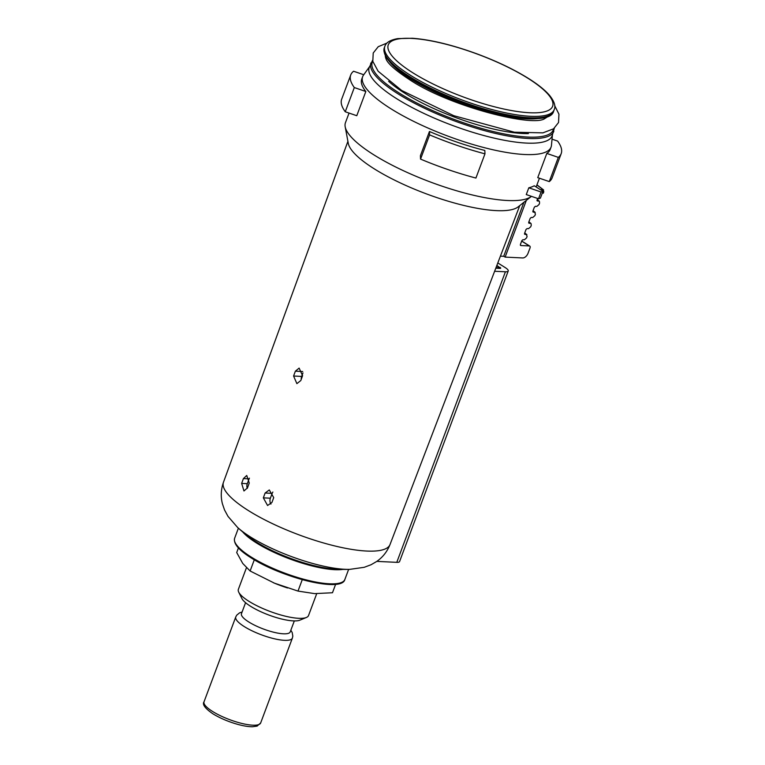 <?xml version="1.0" encoding="UTF-8"?>
<svg xmlns="http://www.w3.org/2000/svg" width="765" height="765" viewBox="0 0 765 765"><rect width="100%" height="100%" fill="white"/><g stroke="black" fill="none" stroke-linecap="round" stroke-linejoin="round"><path stroke-width="1.15" d="M531.436 196.347A100.569 25.828 -159.5 0 1 531.359 196.404L518.135 206.875A91.743 23.562 -159.5 0 1 426.229 193.813A91.743 23.562 -159.5 0 1 348.295 143.38L345.187 126.799A100.569 25.828 -159.5 0 1 345.455 122.677L349.05 113.067M263.342 497.852L265.12 493.014L269.29 489.954L273.717 497.613L271.929 502.452L267.578 505.502L263.342 497.852L270.37 498.197L272.187 493.349A5.345 4.035 92.8 0 1 272.866 492.038M241.644 483.413L243.423 478.574L246.751 475.476L249.256 483.04L247.478 487.879L243.968 490.967L241.644 483.413L247.296 483.69L249.103 478.842A5.345 4.035 92.8 0 1 249.419 478.154M293.588 376.026L295.376 371.178L299.125 368.108L302.586 375.711L300.798 380.559L296.877 383.628L293.588 376.026L301.659 376.418L302.959 372.918M552.416 135.089L551.46 145.34A100.569 25.828 -159.5 0 1 551.058 147.109A100.569 25.828 -159.5 0 1 489.428 148.936A100.569 25.828 -159.5 0 1 390.829 108.707A100.569 25.828 -159.5 0 1 362.658 76.672A100.569 25.828 -159.5 0 1 363.518 75.066L369.524 66.708M554.309 128.243L552.11 135.912A97.624 25.073 -159.5 0 1 492.277 137.681A97.624 25.073 -159.5 0 1 396.557 98.628A97.624 25.073 -159.5 0 1 369.218 67.53L372.584 60.292M538.55 198.776L526.272 194.578L528.806 187.798A100.569 25.828 20.5 0 0 534.238 185.771L542.968 191.298L540.434 198.078A112.34 28.86 20.5 0 1 538.55 198.776L541.085 191.996A112.34 28.86 20.5 0 0 542.968 191.298M551.058 147.109L550.159 149.529A100.569 25.828 20.5 0 1 546.803 153.43L537.747 177.643L549.28 181.592A112.34 28.86 20.5 0 0 552.129 177.863L561.185 153.65A112.34 28.86 20.5 0 0 557.599 141.066L552.034 139.163M429.452 131.494L420.406 155.706L420.549 159.101A112.34 28.86 20.5 0 0 475.916 178.054L484.972 153.841L484.819 150.447A100.569 25.828 20.5 0 1 429.452 131.494L429.605 134.889A112.34 28.86 20.5 0 0 484.972 153.841M362.658 76.672L361.749 79.091A100.569 25.828 20.5 0 0 365.833 91.504L356.777 115.716L345.254 111.767A112.34 28.86 20.5 0 1 341.678 99.182L350.733 74.97A112.34 28.86 20.5 0 0 354.31 87.554L345.254 111.767M531.359 196.404A100.569 25.828 -159.5 0 1 430.609 182.089A100.569 25.828 -159.5 0 1 345.187 126.799M500.406 256.141L503.705 256.304L523.882 202.323M363.767 74.731L353.583 71.241A112.34 28.86 20.5 0 0 350.733 74.97M354.31 87.554L365.833 91.504M429.605 134.889L420.549 159.101M546.803 153.43L558.326 157.38L549.28 181.592M558.326 157.38A112.34 28.86 20.5 0 0 561.185 153.65M528.806 187.798L541.085 191.996M342.682 107.578L343.093 108.401M386.105 59.068A87.2 22.395 -159.5 0 1 386.029 58.867A87.2 22.395 -159.5 0 1 385.302 55.615M547.788 116.366A87.2 22.395 -159.5 0 1 545.101 118.346C534.18 127.87 448.644 106.325 408.845 79.187C395.189 70.179 387.587 63.409 386.029 58.867M301.247 379.354A5.345 4.035 92.8 0 1 301.659 376.418M247.267 488.395A5.345 4.035 92.8 0 1 247.296 483.69M270.944 504.087A5.345 4.035 92.8 0 1 270.37 498.197M238.431 547.922L236.701 552.55L242.773 563.48L250.117 570.986L274.472 583.179L297.996 591.087L314.597 593.621L332.479 592.751L335.644 584.269M287.525 587.96A45.47 11.676 -159.5 0 1 285.307 587.233A45.47 11.676 -159.5 0 1 274.482 583.188A45.47 11.676 -159.5 0 1 273.421 582.739M316.7 593.697L308.524 615.557A37.447 9.62 -159.5 0 1 306.363 617.479A37.447 9.62 -159.5 0 1 248.864 601.261A37.447 9.62 -159.5 0 1 238.737 592.196A37.447 9.62 -159.5 0 1 238.374 589.327L246.435 567.773M306.363 617.479L299.851 620.176A32.101 8.243 -159.5 0 1 250.566 606.272A32.101 8.243 -159.5 0 1 241.883 598.507L238.737 592.196M297.996 591.087L302.271 579.65M250.117 570.986L254.296 559.798M294.324 620.922L290.212 631.9A26.02 6.684 -159.5 0 1 274.272 632.368A26.02 6.684 -159.5 0 1 248.759 621.964A26.02 6.684 -159.5 0 1 241.472 613.673L245.575 602.696M521.663 241.128L529.342 245.947A2.142 1.291 -57.8 0 1 529.753 246.072A2.142 1.291 -57.8 0 1 530.021 247.956L528.032 253.282A5.345 3.242 -57.8 0 1 522.705 257.948L505.139 257.107L503.733 256.218M529.342 245.947L520.755 245.536L520.391 244.532L521.845 240.659L522.925 239.722L524.379 239.789L526.549 237.925L527.095 236.471L526.368 234.463L526.884 234.673L524.733 232.923M520.353 245.202A125.183 32.149 20.5 0 1 520.755 245.536L520.391 244.532M524.666 233.096A127.315 32.704 20.5 0 1 526.368 234.463L524.924 234.396L524.56 233.392L526.004 229.519L527.095 228.582L528.548 228.649L530.719 226.784L531.264 225.331L531.044 223.533L528.892 221.793M524.522 234.061A125.183 32.149 20.5 0 1 524.924 234.396L524.56 233.392M528.835 221.955A127.315 32.704 20.5 0 1 530.537 223.323L529.084 223.256L528.72 222.252L530.174 218.379L531.254 217.442L532.708 217.518L534.878 215.644L535.423 214.2L534.697 212.192L535.213 212.393L533.062 210.652M528.682 222.931A125.183 32.149 20.5 0 1 529.084 223.256L528.72 222.252M532.995 210.815A127.315 32.704 20.5 0 1 534.697 212.192L533.253 212.115L532.889 211.111L534.333 207.239L535.423 206.311L536.877 206.378L539.048 204.513L539.593 203.06L539.373 201.262L537.221 199.512M532.851 211.79A125.183 32.149 20.5 0 1 533.253 212.115L532.889 211.111M537.164 199.684A127.315 32.704 20.5 0 1 538.866 201.052L537.413 200.985L537.613 198.46M537.011 200.65A125.183 32.149 20.5 0 1 537.413 200.985L537.049 199.981M543.265 193.229L543.81 191.776L543.083 189.768L543.59 189.978M536.906 184.987A127.315 32.704 20.5 0 1 543.083 189.768L540.339 189.634M505.139 257.107L526.349 200.373M496.007 267.654L500.138 267.932L496.724 265.771M496.868 265.398L499.813 267.712M495.797 268.19L499.994 268.391A2.677 0.689 20.5 0 0 500.702 268.19A2.677 0.689 20.5 0 0 499.956 267.339M377.709 560.735L377.451 561.414L396.777 562.342A10.7 2.744 20.5 0 0 399.579 561.558L508.218 271.001A10.7 2.744 20.5 0 0 505.225 267.597L497.805 262.93M494.62 271.269L505.407 271.785A10.7 2.744 20.5 0 0 508.218 271.001M519.76 205.594L390.016 544.556A88.912 22.835 -159.5 0 1 298.752 534.764A88.912 22.835 -159.5 0 1 223.457 482.285L347.912 141.343M349.701 569.37L349.701 569.37A71.021 18.245 -159.5 0 1 237.599 527.458L237.599 527.458A160.487 160.487 0 0 0 250.184 537.824A59.517 15.29 -159.5 0 0 256.275 541.964A59.517 15.29 -159.5 0 0 333.406 568.94A160.487 160.487 0 0 0 349.701 569.37L364.216 567.305L371.054 564.742L376.676 561.481C382.72 557.303 387.167 551.661 390.016 544.556M528.395 133.579A88.75 22.797 -159.5 0 1 404.57 93.081A88.75 22.797 -159.5 0 1 388.649 81.329M553.535 128.826A96.6 24.815 -159.5 0 1 496.045 132.192A96.6 24.815 -159.5 0 1 399.32 93.081A96.6 24.815 -159.5 0 1 372.784 61.248M553.831 131.293A97.624 25.073 -159.5 0 1 494.008 133.072A97.624 25.073 -159.5 0 1 398.288 94.009A97.624 25.073 -159.5 0 1 370.939 62.912M342.873 569.39A58.848 15.118 -159.5 0 1 256.38 542.892A58.848 15.118 -159.5 0 1 242.744 531.952M251.102 556.997A58.848 15.118 -159.5 0 1 234.626 538.254C233.268 543.609 238.804 550.169 251.236 557.934C281.816 577.68 341.974 592.894 344.862 579.468A58.848 15.118 -159.5 0 1 308.802 580.539A58.848 15.118 -159.5 0 1 251.102 556.997M340.788 582.748A57.777 14.841 -159.5 0 1 251.446 558.001M412.832 72.79A87.736 22.539 -159.5 0 1 448.032 44.762A87.736 22.539 -159.5 0 1 550.456 109.146A87.736 22.539 -159.5 0 1 412.832 72.79M410.174 75.123A90.404 23.218 -159.5 0 1 384.852 46.33C386.038 42.505 390.341 39.933 397.762 38.613L412.335 38.25C430.781 39.656 452.45 44.906 477.341 53.999C497.46 61.506 514.778 69.825 529.294 78.967C538.283 84.676 544.996 90.107 549.442 95.252C554.3 101.296 555.887 106.096 554.214 109.653A90.404 23.218 -159.5 0 1 498.818 111.288A90.404 23.218 -159.5 0 1 410.174 75.123M409.629 76.576A90.404 23.218 -159.5 0 1 384.307 47.784C382.299 55.673 390.781 65.58 409.763 77.523C456.657 107.97 549.557 131.131 553.669 111.107A90.404 23.218 -159.5 0 1 498.273 112.742A90.404 23.218 -159.5 0 1 409.629 76.576M548.094 115.898A89.371 22.96 -159.5 0 1 409.944 77.581M541.056 118.02A87.2 22.395 -159.5 0 1 410.824 79.12A87.2 22.395 -159.5 0 1 389.299 61.276M295.376 371.178L302.711 371.532M243.423 478.574L249.103 478.842M265.12 493.014L272.187 493.349M290.843 630.207L292.201 632.55L292.813 636.117L292.383 638.096A30.227 7.765 -159.5 0 1 273.86 638.651A30.227 7.765 -159.5 0 1 244.226 626.554A30.227 7.765 -159.5 0 1 235.763 616.934L236.739 615.156L239.541 612.87L242.103 611.981M212.507 711.412A30.227 7.765 -159.5 0 1 204.035 701.792C202.113 704.393 205.039 708.38 212.833 713.764C219.689 717.972 227.654 721.414 236.748 724.092C243.012 725.88 248.29 726.769 252.574 726.75L257.136 726.081L260.664 722.954A30.227 7.765 -159.5 0 1 242.142 723.508A30.227 7.765 -159.5 0 1 212.507 711.412M505.407 271.785L396.777 562.342M223.457 482.285C220.942 489.504 220.597 496.686 222.424 503.81L224.528 509.959L227.999 516.375L237.599 527.458M536.15 186.985L539.43 178.216M238.393 528.175L234.626 538.254M348.63 569.39L344.862 579.468M387.023 43.041L378.235 46.703L373.224 52.995L372.804 61.334L378.149 71.25L401.73 90.509L453.788 115.697L514.453 132.221L542.892 132.861L553.544 128.826L558.536 122.534L558.947 114.186L554.73 105.742M384.852 46.33L384.307 47.784M554.214 109.653L553.669 111.107M235.763 616.934L204.035 701.792M292.383 638.096L260.664 722.954M543.609 189.959L536.953 184.843M521.711 241.013L529.753 246.072"/></g></svg>
